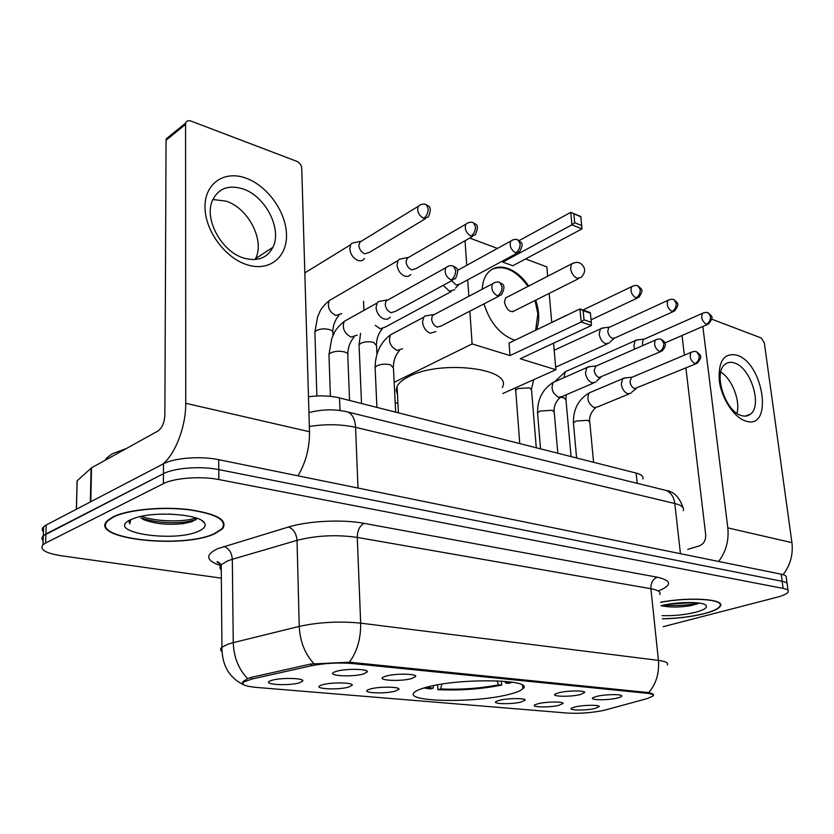 <?xml version="1.0" encoding="UTF-8"?>
<svg xmlns="http://www.w3.org/2000/svg" width="834" height="834" viewBox="0 0 834 834"><rect width="100%" height="100%" fill="white"/><g stroke="black" fill="none" stroke-linecap="round" stroke-linejoin="round"><path stroke-width="1.25" d="M508.281 694.566C515.944 692.72 520.791 690.781 522.845 688.769C535.324 679.356 460.618 677.719 426.904 687.143C420.534 688.821 416.395 690.521 414.498 692.251C402.53 701.988 474.171 703.364 508.281 694.566M559.28 692.637C567.985 690.479 585.239 690.385 584.749 692.47L580.047 694.618C569.685 697.151 550.075 696.599 555.517 693.888L559.28 692.637M386.017 676.082C395.18 673.34 416.885 673.643 415.707 676.447L411.756 678.542C400.622 681.785 375.644 680.44 383.546 676.958L386.017 676.082M336.331 671.328C345.578 668.409 368.743 668.858 367.314 671.881L363.593 673.935C352.282 677.406 325.552 675.78 334.257 672.079L336.331 671.328M597.186 696.265C605.755 694.211 622.164 694.055 621.778 696.004C621.757 696.703 620.142 697.422 616.92 698.152C606.766 700.539 588.178 700.122 593.172 697.578L597.186 696.265M538.524 703.615C546.843 701.582 563.68 701.467 563.138 703.427L558.77 705.376C548.949 707.732 529.913 707.284 534.99 704.772L538.524 703.615M499.681 700.226C508.114 698.089 525.837 698.037 525.17 700.133L520.958 702.082C510.961 704.574 490.861 703.99 496.397 701.321L499.681 700.226M370.39 688.957C379.105 686.424 400.111 686.653 398.954 689.238L395.274 691.125C384.797 694.117 360.778 692.991 368.002 689.801L370.39 688.957M322.445 684.787C331.234 682.076 353.585 682.441 352.209 685.225L348.737 687.07C338.124 690.25 312.489 688.894 320.402 685.506L322.445 684.787M271.717 680.367C280.558 677.479 304.431 678 302.794 680.992L299.552 682.785C288.814 686.184 261.376 684.547 270.06 680.961L271.717 680.367M575.491 706.836C583.706 704.907 599.729 704.74 599.302 706.565L594.788 708.514C585.134 710.745 567.068 710.412 571.738 708.045L575.491 706.836M605.734 709.88L602.794 710.589C590.753 712.882 579.015 713.716 567.589 713.08L256.236 687.393C245.342 686.351 241.141 684.568 243.632 682.014L251.566 679.126L311.145 665.803C324.457 663.176 338.229 662.415 352.448 663.541L646.871 693.273C651.896 693.825 653.95 694.743 653.022 696.036L647.372 698.527L605.734 709.88M308.465 396.755C319.714 395.285 330.066 395.67 339.521 397.922L636.144 473.076C641.429 474.494 643.65 476.454 642.837 478.956M662.404 618.818C677.531 618.557 691.574 616.816 704.553 613.595C713.675 611.186 718.971 608.643 720.44 605.984C725.09 599.083 689.291 596.664 660.632 602.263M215.036 533.604L222.532 528.808C228.318 520.155 216.903 513.723 188.286 509.501C161.275 506.332 127.154 509.72 112.944 516.924L107.607 520.468C87.111 538.806 183.136 549.398 215.036 533.604M221.844 651.479C220.207 650.124 220.239 648.696 221.938 647.194C221.896 665.292 229.204 677.865 243.872 684.902C242.058 684.078 241.818 682.952 243.153 681.524L247.646 678.605L251.055 677.427L310.623 664.052L349.425 662.206L648.675 692.606C652.605 693.565 654.137 694.503 653.272 695.431L653.168 694.305M787.056 583.393L786.295 577.806C786.837 576.242 785.148 575.033 781.208 574.199L218.685 459.68C201.036 455.885 174.16 457.876 163.506 463.767L46.183 525.013L45.901 534L43.295 535.762C41.596 537.419 41.544 539.077 43.139 540.745C41.544 539.077 41.596 537.419 43.295 535.762L163.464 473.681L45.901 534L45.62 543.038L43.014 544.769C39.386 549.543 45.484 553.213 61.299 555.767L221.344 578.16M218.685 459.68L218.769 469.594C201.077 465.893 174.139 467.884 163.464 473.681C174.139 467.884 201.077 465.893 218.769 469.594L782.167 581.288L218.769 469.594L218.842 479.56C201.119 475.943 174.118 477.945 163.422 483.647L45.62 543.038M787.254 584.822C787.796 583.279 786.108 582.101 782.167 581.288C786.108 582.101 787.796 583.279 787.254 584.822L788.015 590.462M663.239 626.678L776.975 597.248C783.512 595.518 787.254 593.725 788.203 591.859C788.755 590.347 787.067 589.19 783.126 588.397L218.842 479.56M46.183 525.013L43.576 526.796C41.888 528.475 41.836 530.163 43.42 531.863M662.394 618.724C677.416 618.474 691.376 616.753 704.282 613.553C713.31 611.166 718.543 608.653 720.003 606.026C724.61 599.177 689.009 596.79 660.643 602.367M662.06 615.628C673.674 615.992 684.943 614.846 695.89 612.187C704.657 609.769 707.962 607.423 705.825 605.161C702.134 601.429 676.603 601.71 661.008 605.713M661.091 605.692C670.025 607.527 680.096 607.475 691.303 605.536L699.413 603.107M693.408 602.565L668.92 604.139M697.933 602.919C688.3 605.328 676.895 606.057 663.749 605.088M736.995 355.211C764.048 363.395 773.42 430.803 745.638 421.024C734.003 417.553 721.42 398.318 719.252 380.44C718.23 360.893 724.141 352.48 736.995 355.211M741.457 415.582C744.971 416.646 747.983 416.166 750.485 414.144C762.589 405.595 750.725 367.669 734.598 363.019C730.761 361.706 727.488 362.227 724.788 364.583C712.997 373.455 725.455 411.725 741.457 415.582M720.805 372.058C732.002 378.886 740.55 400.737 736.943 413.32M783.063 574.657C790.319 565.327 793.27 554.652 791.925 542.642L764.33 342.878L761.223 337.978L711.767 319.172M718.637 561.459C725.997 551.628 729.062 540.442 727.821 527.901L702.843 326.459M682.024 335.508L684.37 355.18M685.882 367.95L705.689 534.709C705.887 540.255 703.823 543.966 699.486 545.832L687.716 549.387M113.507 517.017L108.212 520.531C87.914 538.67 182.969 549.158 214.536 533.52L221.948 528.777C227.672 520.218 216.371 513.848 188.057 509.678C161.337 506.54 127.571 509.887 113.507 517.017M126.445 448.473L112.319 453.759L106.919 457.793L105.178 460.264M171.283 514.161L169.041 514.098M199.045 530.987C204.476 528.495 206.279 525.806 204.455 522.918C200.16 514.37 156.104 510.908 135.556 517.82L130.448 519.78C103.76 532.259 174.754 543.101 199.045 530.987M142.624 519.123L144.146 519.843C155.541 523.94 168.478 525.212 182.948 523.637L191.81 521.771L197.241 518.404M129.385 520.333L129.76 523.867L130.75 519.634M129.76 523.867L129.009 521.531M196.073 517.987C185.117 521.99 157.501 522.167 141.207 516.371M195.844 519.863L185.304 522.032C169.813 523.658 154.978 522.324 140.81 518.029M502.297 387.518C513.577 368.586 440.873 359.36 408.775 376.614C402.707 379.637 398.808 382.9 397.067 386.392L396.181 390.437L397.464 394.326M424.026 687.946L430.24 688.967L433.054 688.238L433.67 685.6M504.893 681.284L505.613 683.077L508.698 683.38L512.441 682.181M426.872 687.153L433.054 688.238M505.613 683.077L509.522 681.774M501.411 681.034L501.693 685.11C481.072 689.145 459.795 690.656 437.871 689.655L437.6 684.85M437.871 689.655L440.686 688.936C460.577 689.822 479.884 688.446 498.607 684.808L501.693 685.11M441.812 684.151L440.686 688.936M498.607 684.808L497.012 680.815M514.891 340.22L513.775 339.886C499.764 334.34 489.829 322.32 483.991 303.857M482.24 289.231C482.542 282.934 484.147 277.805 487.046 273.844C492.289 267.297 499.326 265.525 508.167 268.527C515.912 271.509 522.751 277.357 528.704 286.072M519.238 240.557L570.758 212.347L580.766 216.506L581.976 228.912L512.795 265.765L502.787 262.105L571.947 224.826L570.758 212.347L581.037 216.944M525.597 258.947L546.854 266.89L547.677 276.335M469.698 238.065L497.439 248.428M502.693 260.948L502.787 262.105M535.699 300.157C539.483 311.562 539.692 321.476 536.345 329.899M465.038 240.724L466.727 265.337M467.718 279.828L468.854 296.289M469.865 311.155L472.117 343.921L510.022 355.597L509.053 343.024L579.943 308.924L590.128 312.521L590.42 313.209L583.143 310.644L579.943 308.924L581.194 322.007L510.022 355.597M591.389 325.521L591.306 322.351L584.019 319.818L581.194 322.007L591.389 325.521L520.218 358.745L555.903 369.733L553.567 343.181M551.743 322.487L549.189 293.401M363.541 301.272L363.937 310.363M394.169 382.347L472.117 343.921M395.17 402.572L397.922 403.281M555.903 369.733L502.746 393.565M573.886 213.973L574.72 222.73L581.882 225.67M581.976 228.912L571.947 224.826L574.72 222.73M584.019 319.818L583.143 310.644M591.306 322.351L590.42 313.209M508.031 296.685L505.498 297.988L504.466 302.283C506.697 310.238 510.189 313 514.932 310.571M492.227 269.194C504.424 264.753 516.35 270.497 528.005 286.427M535.011 300.511L537.867 313.667L535.647 330.233M637.854 339.865L635.122 340.699L633.882 345.797L634.705 349.123M644.713 338.917L643.285 339.553L642.399 343.243L642.941 345.505M603.399 327.939L600.397 328.898L599.166 333.954C599.99 338.823 602.169 342.076 605.703 343.723L609.362 342.983M610.238 326.897L608.653 327.626L607.767 331.296C608.361 334.82 609.935 337.186 612.49 338.385L615.138 337.843L673.038 311.697M566.567 315.356L563.826 316.68M443.229 285.322L449.359 291.17L454.686 289.711M451.705 280.693L456.177 285.019L460.045 283.967L517.143 253.15M402.916 258.509L399.205 259.28L398.006 260.573L397.026 264.951C397.755 270.424 400.393 274.188 404.928 276.231L408.316 276.388L410.808 274.511M399.205 259.28L407.576 257.55L406.022 261.668C406.554 265.629 408.462 268.35 411.735 269.851L415.989 268.6L472.617 236.418M356.066 242.287L351.885 243.236L350.645 244.706L349.759 248.824C350.468 254.433 353.209 258.311 358.005 260.458C360.872 261.313 363.04 260.635 364.479 258.415M351.885 243.236L360.34 241.318L358.818 245.373C359.339 249.439 361.32 252.254 364.781 253.817L369.472 252.348L425.465 218.696M625.594 377.875L622.664 378.719L621.288 384.109C622.122 389.019 624.291 392.241 627.762 393.773L631.14 393.085M623.592 378.083L631.599 377.26L629.941 381.628C630.556 385.183 632.12 387.518 634.632 388.644L695.764 363.864M590.055 366.606L586.823 367.586L585.458 372.934C586.281 377.958 588.523 381.263 592.171 382.858L595.883 382.045M587.824 366.856L595.893 365.949L594.204 370.348C594.809 373.986 596.435 376.384 599.062 377.552L660.424 351.719M428.603 315.388L424.996 315.982L423.693 317.243L422.525 322.101C423.286 327.616 425.893 331.327 430.354 333.225L435.859 331.609M424.996 315.982L433.367 314.606L432.439 315.502L431.605 319.036C432.158 323.029 434.045 325.729 437.266 327.116L441.249 325.948L498.857 296.174M382.587 300.793L378.5 301.543L377.135 302.982L376.061 307.61C376.791 313.261 379.512 317.087 384.224 319.078L387.716 319.141L390.312 317.149M378.5 301.543L386.966 300L385.986 301.032L385.214 304.4C385.746 308.497 387.716 311.27 391.115 312.719L395.524 311.332L452.539 280.245M245.988 178.153C267.526 185.846 286.041 211.846 286.5 234.479C287.271 257.206 269.403 271.842 247.333 264.847C225.284 258.217 204.914 230.664 204.997 206.988C204.757 183.219 224.471 170.136 245.988 178.153M243.997 258.123C257.56 261.73 267.193 258.133 272.895 247.333C282.309 229.131 265.514 196.167 242.975 188.922C228.308 184.47 218.049 188.484 212.222 200.984C204.049 219.832 222.094 252.087 243.997 258.123M212.837 199.514L225.993 201.119C248.428 208.114 265.024 240.588 255.548 258.655L255.1 259.551M297.967 475.818C305.828 462.557 309.664 447.858 309.497 431.731L301.752 168.228C301.376 165.038 299.76 162.745 296.894 161.358L190.892 121.034C188.348 120.221 186.649 120.857 185.794 122.952L185.575 124.37L166.049 140.227L164.871 415.082C164.413 422.661 162.13 427.957 158.012 430.98L91.521 467.832L90.802 501.724M162.786 464.142C175.547 453.696 185.982 426.247 185.742 403.281L185.575 124.37M166.049 140.227L166.268 138.819L169.041 136.557M77.051 481.885L77.072 480.905L91.521 467.832M646.871 693.273L646.767 692.314M352.448 663.541L352.407 662.384M311.145 665.803L311.092 663.947M251.566 679.126L251.534 677.323M637.207 483.313L636.144 473.076M339.991 410.516L339.521 397.922M220.583 565.556C205.821 560.563 204.862 554.933 217.695 548.668L288.512 527.005C308.142 520.885 342.711 519.228 364.072 523.356L657.255 577.191C671.964 580.62 672.287 585.228 658.245 591.014M247.646 678.605C238.576 669.254 233.781 657.265 233.249 642.639L232.321 559.291L227.369 561.001L221.229 564.733C219.519 566.599 219.54 568.413 221.281 570.175M221.26 564.701C216.757 562.064 215.86 561.199 218.55 562.116L221.229 564.733L221.938 647.194L228.193 644.098L233.249 642.639L299.25 626.397C319.036 622.133 339.511 621.049 360.663 623.144L658.422 660.382C659.413 673.163 656.16 683.901 648.675 692.606M349.425 662.206C357.171 651.531 360.924 638.51 360.663 623.144L357.275 537.409C336.498 534.448 316.409 535.428 297.019 540.359L232.321 559.291C231.758 552.577 228.943 548.303 223.877 546.468M313.834 663.572C304.858 653.804 299.99 641.409 299.25 626.397L297.019 540.359C296.362 533.426 293.526 528.975 288.512 527.005M659.809 594.579C661.028 592.015 658.057 590.055 650.895 588.721L658.422 660.382C665.657 661.352 668.639 662.884 667.336 664.969M783.126 588.397L781.208 574.199M163.422 483.647L163.506 463.767M657.255 577.191C652.855 579.057 650.729 582.903 650.895 588.721L357.275 537.409C357.432 530.455 359.704 525.774 364.072 523.356M683.286 510.575C684.339 507.562 681.503 505.206 674.8 503.507L680.44 553.682M663.478 489.787L666.085 490.434C670.953 492.529 673.862 496.887 674.8 503.507L355.565 427.342L358.005 488.036M345.328 411.423L347.945 412.038C352.511 414.258 355.055 419.366 355.565 427.342C341.356 424.214 325.948 423.922 309.341 426.455M727.821 527.901L791.925 542.642M505.498 297.988L573.187 263.085L576.888 262.314L579.932 262.981C585.718 267.109 586.146 271.894 581.183 277.357L577.128 278.295C573.573 276.523 571.394 273.26 570.602 268.506L571.54 264.086L573.855 262.814M703.75 312.75L702.436 313.365C705.283 312.26 707.242 312.124 708.306 312.948L710.474 316.482C710.61 320.089 709.213 322.716 706.273 324.353L708.65 323.936C714.269 316.388 712.017 316.628 708.306 312.948L707.315 312.604M567.224 370.859L565.202 371.766L563.961 377.666M560.823 397.328L564.17 397.891L565.984 399.913L571.071 456.584M643.285 339.553L702.436 313.365C700.821 317.556 702.092 321.215 706.273 324.353M669.421 299.625L667.961 300.334C670.828 299.104 672.861 298.926 674.07 299.802L676.228 303.399C676.343 307.089 674.925 309.779 671.975 311.489L674.581 310.999C680.106 303.326 677.792 303.368 674.07 299.802L673.08 299.469M515.662 391.344L515.589 390.375L517.799 388.561L529.59 387.82L531.55 390.041L536.283 447.775M608.653 327.626L667.961 300.334C666.345 304.629 667.68 308.351 671.975 311.489M633.319 285.822L631.713 286.646C634.58 285.28 636.707 285.061 638.083 285.989L640.22 289.648C640.314 293.412 638.875 296.185 635.915 297.967L638.771 297.373C644.223 289.554 641.763 289.408 638.083 285.989L637.093 285.645M582.987 309.998L631.713 286.646C630.108 291.056 631.505 294.829 635.915 297.967M512.931 239.806L510.752 241.099C513.598 239.243 516.038 238.847 518.07 239.911L520.114 243.768C520.124 247.823 518.644 250.857 515.673 252.869L519.499 251.878C522.365 246.603 522.866 243.445 521.021 242.392L517.111 239.577M359.131 346.35L359.068 344.869L360.82 343.295C364.844 341.544 369.181 341.273 373.809 342.482L376.551 345.693L376.947 354.273M375.206 325.354L380.231 328.763L385.141 327.116L451.392 291.483M457.553 270.383L510.752 241.099C509.272 245.853 510.908 249.773 515.673 252.869M468.187 222.72L465.779 224.231C468.593 222.167 471.158 221.688 473.483 222.782L475.474 226.712C475.463 230.872 473.962 234 470.991 236.105L475.224 234.927C480.843 222.501 473.795 224.471 473.483 222.782L472.534 222.459M314.939 333.642L314.887 331.995L316.493 330.514C320.527 328.679 324.968 328.408 329.837 329.68C332.412 330.608 333.412 331.786 332.818 333.214L332.902 335.706M332.933 298.447L329.232 300.605C327.074 306.933 329.274 311.885 335.831 315.44L341.711 313.636M406.721 258.477L465.779 224.231C464.382 229.089 466.123 233.051 470.991 236.105M420.784 204.622L418.147 206.384C420.993 204.08 423.703 203.496 426.268 204.653L428.207 208.656C428.144 212.92 426.643 216.162 423.682 218.362L428.363 216.955C433.586 204.497 426.601 206.196 426.268 204.653L425.34 204.34M359.454 242.371L418.147 206.384C416.844 211.346 418.689 215.339 423.682 218.362M692.418 351.75L690.99 352.386C693.752 351.302 695.681 351.145 696.797 351.927L699.153 355.711C699.288 359.423 697.86 362.092 694.868 363.707L697.276 363.238C702.979 355.847 700.914 355.691 696.797 351.927L695.712 351.594M573.5 423.828L573.417 422.932L575.919 421.045L587.97 420.284L589.784 422.275L593.589 462.286M591.348 391.99L589.179 392.908C586.5 398.756 588.158 403.666 594.142 407.649L597.54 406.929L629.024 393.961M630.931 377.719L690.99 352.386C689.228 356.754 690.521 360.528 694.868 363.707M656.973 339.302L655.399 340.043C658.162 338.833 660.184 338.646 661.445 339.469L663.791 343.327C663.895 347.121 662.457 349.863 659.454 351.541L662.102 350.989C665.094 347.465 666.053 344.88 664.959 343.233C665.011 342.315 663.843 341.064 661.445 339.469L660.372 339.136M537.638 413.914L537.555 412.903L539.952 411.047L552.296 410.265L554.276 412.465L557.81 453.227M555.715 381.294L553.307 382.358C550.638 388.363 552.379 393.346 558.519 397.297L562.252 396.463L593.516 383.056M595.184 366.47L655.399 340.043C653.627 344.536 654.982 348.372 659.454 351.541M494.896 282.424L492.498 283.81C495.25 281.955 497.689 281.517 499.847 282.517L502.047 286.667C502.058 290.858 500.546 293.943 497.523 295.924L501.484 294.809C507.635 282.695 500.296 284.102 499.847 282.517L498.795 282.184M375.175 368.941L375.102 367.367L376.989 365.761C381.284 363.978 385.84 363.687 390.677 364.906L393.46 368.148L395.65 412.142M394.242 332.849L390.521 334.82C388.112 341.429 390.281 346.631 397.026 350.405L402.541 348.758M432.439 315.502L492.498 283.81C490.882 288.804 492.56 292.838 497.523 295.924M448.4 266.109L445.731 267.756C448.442 265.671 451.038 265.149 453.498 266.182L455.645 270.404C455.614 274.709 454.092 277.899 451.079 279.974L455.479 278.639C461.212 266.15 453.894 267.714 453.498 266.182L452.466 265.858M329.023 356.16L328.961 354.398L330.691 352.897C334.976 351.031 339.667 350.739 344.755 352.021C347.455 352.959 348.476 354.158 347.809 355.597L349.561 400.466M348.351 319.078L344.202 321.392C341.94 328.148 344.254 333.371 351.135 337.082L357.223 335.122M385.986 301.032L445.731 267.756C444.22 272.854 446.002 276.93 451.079 279.974M185.742 403.281L309.497 431.731M90.364 501.943L91.083 468.135M77.145 480.843L76.447 509.209M522.595 685.36L522.845 688.769M415.155 675.623L415.707 676.447M366.689 670.943L367.314 671.881M398.464 688.509L398.954 689.238M351.656 684.391L352.209 685.225M302.179 680.044L302.794 680.992M243.632 682.014L243.622 681.086M720.169 603.712L720.44 605.984M43.014 544.769L43.576 526.796M308.934 412.559C322.643 409.14 335.643 408.962 347.945 412.038L666.085 490.434C673.841 491.445 679.491 497.231 683.056 507.76M696.463 604.275L698.298 602.961M750.485 414.144L745.116 416.135M108.222 519.926L108.212 520.531M106.919 457.793L106.888 459.315M201.818 520.572L204.455 522.918M182.948 523.637L185.304 522.032M397.067 386.392L398.402 412.84M512.42 311.833L578.713 278.598M635.122 340.699L565.202 371.766L555.152 381.357M566.276 394.732L565.911 399.048M643.879 339.125L635.956 340.105M707.263 324.541L664.865 342.972M519.749 443.584L515.548 387.82M554.193 350.238L600.397 328.898M614.074 338.479L610.04 341.992M533.739 379.668L531.477 389.071M555.673 367.137L607.183 343.962M609.279 327.147L601.283 328.221M551.743 322.404L563.94 316.534M566.088 315.586L564.889 315.763M637.061 298.186L591.066 319.829M361.518 403.489L359.068 344.869L360.58 333.308M458.356 285.155L455.458 288.147M382.399 328.825C378.688 332.891 376.718 338.031 376.488 344.233M316.889 395.962L314.887 331.995L317.629 316.701C320.6 310.967 319.255 309.497 329.232 300.605L398.006 260.573M338.76 315.617C335.059 319.912 333.058 325.239 332.766 331.598M304.827 272.906L350.645 244.706M576.607 457.991L573.417 422.932C573.156 409.39 578.41 399.382 589.179 392.908L622.664 378.719M595.57 407.805C591.045 412.194 589.085 416.719 589.701 421.389M636.05 388.717L631.87 392.116M540.536 448.848L537.555 412.903C537.388 399.215 542.632 389.04 553.307 382.358L586.823 367.586M560.094 397.464C555.673 401.842 553.703 406.502 554.183 411.464M600.584 377.635L596.644 380.961M376.916 407.399L375.102 367.367C375.383 353.178 380.523 342.326 390.521 334.82L423.693 317.243M399.507 350.603C395.639 354.825 393.596 360.152 393.387 366.606M330.41 396.338L328.961 354.398L331.817 338.354C334.987 332.349 333.392 330.889 344.202 321.392L377.135 302.982M353.95 337.27C350.092 341.742 348.028 347.278 347.747 353.887M272.895 247.333L255.548 258.655M166.268 138.819L185.794 122.952M77.072 480.905L76.384 509.251"/></g></svg>
